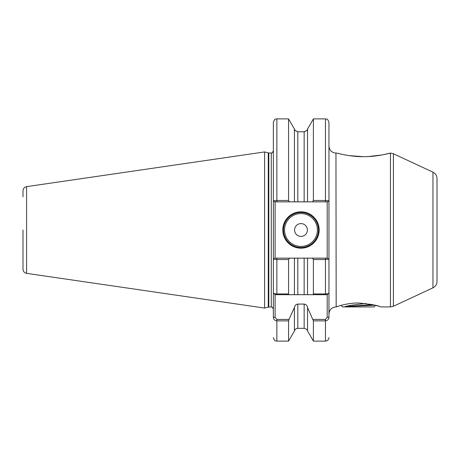 <?xml version="1.0" encoding="UTF-8"?>
<svg xmlns="http://www.w3.org/2000/svg" width="460" height="460" viewBox="0 0 460 460"><rect width="100%" height="100%" fill="white"/><g stroke="black" fill="none" stroke-linecap="round" stroke-linejoin="round"><path stroke-width="0.69" d="M358.334 302.985C371.801 304.324 379.184 305.641 380.483 306.923C379.161 305.635 371.778 304.324 358.328 302.985C345.334 302.939 334.322 307.705 336.369 306.86L336.329 306.872M377.752 306.032L376.74 305.728M328.952 150.328L328.952 152.024M336.174 306.923L335.949 153.077L336.852 153.077C336.749 153.105 350.56 156.889 363.607 156.664C376.665 156.877 390.356 153.111 390.293 153.077L383.732 154.617M304.152 131.847C308.033 129.95 308.033 129.921 304.152 131.755L297.81 131.755C293.928 129.921 293.928 129.95 297.81 131.847M319.165 230A18.181 18.181 0 0 1 300.984 248.181A18.181 18.181 0 0 1 282.796 230A18.181 18.181 0 0 1 300.984 211.818A18.181 18.181 0 0 1 319.165 230M283.498 230A17.486 17.486 0 0 0 300.984 247.486A17.486 17.486 0 0 0 318.464 230A17.486 17.486 0 0 0 300.984 212.514A17.486 17.486 0 0 0 283.498 230M307.395 230A6.411 6.411 0 0 1 300.984 236.411A6.411 6.411 0 0 1 294.572 230A6.411 6.411 0 0 1 300.984 223.589A6.411 6.411 0 0 1 307.395 230M23 196.782L23 190.796C23.172 188.525 24.369 187.139 26.588 186.645L26.588 273.355L264.615 308.068L264.615 151.932L26.588 186.645M437 230L437 281.491C436.879 284.383 435.534 286.499 432.963 287.828L432.963 172.172C435.534 173.5 436.879 175.617 437 178.509L437 230M312.972 319.43L325.456 319.43L327.204 317.285L327.204 294.688L307.539 294.688L312.972 294.688L313.398 293.946L325.456 293.946C327.733 293.848 328.9 293.514 328.952 292.939L328.952 317.285C328.906 319.297 327.738 320.488 325.456 320.861L313.398 320.861L307.539 307.51L307.539 330.959L313.398 341.107L313.398 320.861M307.539 330.959C307.01 330.544 308.315 329.624 304.152 328.342L304.152 304.072L297.81 304.072L297.81 328.342C296.091 328.446 294.964 329.32 294.423 330.959L288.564 341.107L288.564 320.861L276.857 320.861C274.58 320.493 273.412 319.297 273.361 317.285L273.361 292.939C273.407 293.509 274.574 293.848 276.857 293.946L288.564 293.946L288.564 259.526L276.857 259.526L273.361 259.147L273.361 292.939L273.361 122.389C274.988 117.639 275.793 119.571 276.857 118.893L276.857 200.474L288.564 200.474L288.564 118.893L276.857 118.893M381.892 154.974L368.437 156.544M362.997 156.659L349.289 155.641M345.293 154.986L344.707 154.876M340.371 305.595L339.319 305.906M273.361 264L273.361 292.939L275.109 294.688L275.109 317.285L276.857 319.43L288.989 319.43L288.564 320.861M288.564 293.946L288.989 294.688L294.423 294.688L294.423 258.146L289.541 258.146L288.564 259.526M294.423 330.959L294.423 307.51L288.989 319.43M288.564 200.474L289.541 201.854L274.787 201.854L275.109 201.854L275.109 258.146L276.857 258.146L276.857 294.688L304.152 294.688L304.152 258.146L297.81 258.146L297.81 294.688L294.423 294.688M313.398 293.946L313.398 259.526L312.421 258.146L307.539 258.146L307.539 294.688L304.152 294.688M313.398 200.474L313.398 118.893L307.539 129.041L307.539 201.854L312.421 201.854L313.398 200.474L325.456 200.474L325.456 118.893C326.508 119.606 327.227 117.536 328.952 122.389L328.952 259.147L325.456 259.526L313.398 259.526M327.204 294.688L328.952 292.939L328.952 259.147L327.204 258.146L327.204 201.854L312.421 201.854M294.423 258.146L297.81 258.146M294.423 307.51C294.785 305.549 295.912 304.405 297.81 304.072M304.152 258.146L307.539 258.146L304.152 258.146M304.152 304.072C306.049 304.405 307.176 305.549 307.539 307.51M289.541 201.854L294.423 201.854L294.423 129.041L288.564 118.893M297.81 131.755L297.81 201.854L304.152 201.854L304.152 131.755M297.81 201.854L294.423 201.854M307.539 201.854L304.152 201.854M274.787 201.854L273.361 200.853L276.857 200.474L276.857 201.854M325.456 200.474L328.952 200.853L327.526 201.854L325.456 201.854L325.456 200.474M26.588 273.355C24.369 272.861 23.172 271.475 23 269.203L23 230M312.421 258.146L327.526 258.146M273.361 259.147L274.787 258.146L289.541 258.146M276.857 294.688L275.109 294.688M273.361 317.285L275.109 317.285M328.952 317.285L327.204 317.285M375.584 305.4L374.06 306.923L342.591 306.923L341.067 305.4M365.711 303.433L358.328 304.336C352.337 305.037 347.909 305.779 345.029 306.578L374.871 305.204M372.335 304.583L370.478 304.491M372.387 304.595L345.029 306.578M370.478 304.192L370.478 305.492M284.544 230A16.433 16.433 0 0 0 300.984 246.433A16.433 16.433 0 0 0 317.417 230A16.433 16.433 0 0 0 300.984 213.566A16.433 16.433 0 0 0 284.544 230M380.483 306.923L390.459 306.923L390.459 153.077L393.415 153.732L393.415 306.268L432.963 287.828M264.615 151.932L268.266 152.91L268.266 307.09L271.262 307.021C271.601 306.423 272.303 307.119 273.361 309.12M268.266 152.91L268.807 152.979L268.807 307.021M268.807 152.979L271.262 152.979L271.262 307.021M276.857 319.43L276.857 341.107C275.805 340.394 275.086 342.464 273.361 337.611M325.456 294.688L325.456 258.146M313.398 341.107L325.456 341.107L325.456 319.43M335.949 306.923C331.7 307.337 329.372 309.672 328.952 313.921M432.963 172.172L393.415 153.732M288.564 341.107L276.857 341.107M304.152 328.342L297.81 328.342M325.456 341.107C327.583 340.9 328.745 339.733 328.952 337.611M325.456 118.893L313.398 118.893M294.923 130.14L294.423 129.041M307.539 129.041L307.038 130.14M271.262 152.979C271.601 153.577 272.303 152.881 273.361 150.88M268.266 307.09L264.615 308.068M390.459 306.923L393.415 306.268M335.949 153.077C331.7 152.662 329.372 150.328 328.952 146.079"/></g></svg>
